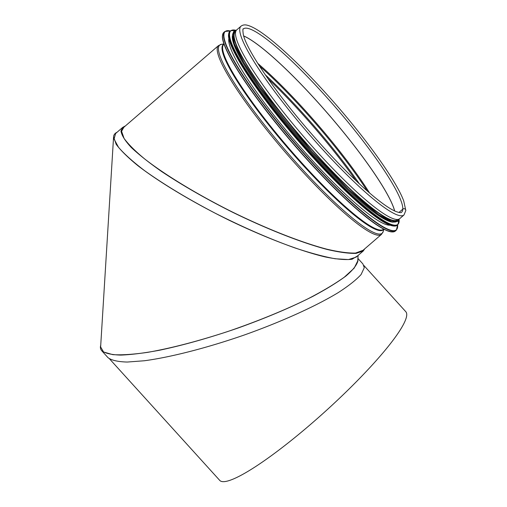 <?xml version="1.0" encoding="UTF-8"?>
<svg xmlns="http://www.w3.org/2000/svg" width="507" height="507" viewBox="0 0 507 507"><rect width="100%" height="100%" fill="white"/><g stroke="black" fill="none" stroke-linecap="round" stroke-linejoin="round"><path stroke-width="0.76" d="M357.593 255.87L352.067 259.248C345.654 260.053 336.648 259.273 325.05 256.91C300.017 250.921 264.876 237.485 229.132 220.247C193.471 202.705 160.092 182.754 138.031 165.802C128.005 157.626 120.723 150.471 116.185 144.33L113.574 136.896C113.707 134.811 114.886 133.259 117.104 132.226M113.574 136.896L100.627 346.94L103.561 351.991L112.782 354.64C121.864 355.185 133.582 354.406 147.943 352.308C171.569 348.106 198.155 341.179 227.7 331.54C257.271 321.406 284.072 310.468 308.104 298.731C322.763 291.126 334.829 283.945 344.304 277.19L354.152 268.165L357.746 260.928L358.088 255.439M364.723 248.848L363.234 251.003L356.136 253.38C348.854 253.576 339.196 252.271 327.161 249.469C301.443 242.682 266.714 228.993 231.959 211.945C205.563 198.649 182.133 185.188 161.676 171.562C149.248 162.848 139.14 154.85 131.351 147.562C125.083 140.845 121.629 135.325 120.977 131.002L122.745 127.358L125.495 125.856M123.835 127.282L121.585 131.294L124.063 138.386C128.353 144.292 135.261 151.175 144.774 159.033C165.738 175.333 197.565 194.599 232.01 211.831C266.593 228.79 301.152 242.416 326.742 249.165C338.714 251.954 348.322 253.253 355.572 253.063L363.063 250.281M122.732 127.365L115.634 133.487L114.043 139.019L118.556 147.366C124.481 154.191 133.202 161.98 144.71 170.745C164.186 184.649 187.666 198.801 215.164 213.187C243.024 227.256 269.521 238.81 294.656 247.834C310.297 253.031 323.821 256.675 335.228 258.766L348.499 259.559L356.123 257.131M109.696 359.057L219.746 480.408A125.578 19.798 -42.2 0 0 326.071 410.714A125.578 19.798 -42.2 0 0 405.79 311.691L363.918 265.522M357.847 259.292L357.974 260.763C356.915 265.003 352.891 270.104 345.907 276.055C337.326 282.393 326.331 289.155 312.92 296.342C290.904 307.457 265.902 318.035 237.922 328.08C209.809 337.744 183.654 345.134 159.471 350.248C144.47 353.043 131.617 354.659 120.913 355.096C111.686 354.843 105.304 353.398 101.761 350.774L108.054 357.714C111.603 360.344 117.985 361.789 127.213 362.049L144.432 360.75C171.017 357.175 207.433 347.789 244.222 335.026C280.91 321.977 315.145 306.545 338.036 292.735C348.474 286.011 356.155 279.946 361.092 274.534L364.279 267.709L362.923 263.951L357.904 258.418M101.761 350.774C100.405 349.266 100.063 347.409 100.735 345.21M398.946 212.471L402.805 209.138L398.946 212.471M402.805 209.138A1.819 1.774 2.6 0 1 405.828 210.551L405.828 210.551A1.819 1.774 -177.3 0 0 402.805 209.138A121.065 18.525 49.2 0 0 330.146 101.185A121.065 18.525 49.2 0 0 243.411 28.918C242.745 28.31 242.72 30.243 243.322 34.71C246.763 50.332 276.201 93.446 311.298 133.588C330.989 156.188 349.355 175.061 366.384 190.201C379.337 201.583 389.161 208.681 395.853 211.489C399.294 212.699 401.208 212.953 401.582 212.243A121.065 18.525 49.2 0 0 402.805 209.138M236.769 29.843A124.697 19.076 49.2 0 0 303.788 136.725A124.697 19.076 49.2 0 0 399.693 218.675L403.959 214.993A124.697 19.076 49.2 0 1 308.053 133.043A124.697 19.076 49.2 0 1 241.034 26.161L236.769 29.843M228.911 38.456A124.076 18.981 49.2 0 0 228.746 39.692A124.076 18.981 49.2 0 0 298.693 145.173A124.076 18.981 49.2 0 0 390.022 225.184M232.415 35.68A124.076 18.981 49.2 0 0 232.314 36.618A124.076 18.981 49.2 0 0 301.741 141.504A124.076 18.981 49.2 0 0 393.286 222.129M235.73 31.567L235.349 31.897A124.076 18.981 49.2 0 0 234.095 35.078A124.076 18.981 49.2 0 0 308.56 145.718A124.076 18.981 49.2 0 0 397.45 219.778L397.837 219.449M356.142 180.815A124.076 18.981 49.2 0 0 267.842 78.471M394.68 210.969A121.065 18.525 49.2 0 0 329.024 114.943A121.065 18.525 49.2 0 0 243.658 35.927M394.636 210.95A121.065 18.525 49.2 0 0 328.992 114.975A121.065 18.525 49.2 0 0 243.671 35.978M369.59 192.996A121.566 18.601 49.2 0 0 257.759 63.381M367.309 191.012A121.857 18.645 49.2 0 0 259.388 65.929M359.419 183.883A123.784 18.936 49.2 0 0 265.288 74.782M122.909 128.081L218.479 45.624A124.697 19.076 49.2 0 0 285.498 152.506A124.697 19.076 49.2 0 0 381.403 234.456L362.137 251.073M224.005 43.944L221.534 44.293A124.31 19.019 49.2 0 0 286.544 151.599A124.31 19.019 49.2 0 0 383.172 231.629L381.403 234.456M224.05 44.065A122.383 18.727 49.2 0 0 289.047 149.445A122.383 18.727 49.2 0 0 383.761 229.177M224.069 44.122L223.942 44.223A122.193 18.696 49.2 0 0 289.535 149.014A122.193 18.696 49.2 0 0 383.584 229.259L383.704 229.145M222.484 36.105A130.964 20.039 49.2 0 0 294.662 145.534A130.964 20.039 49.2 0 0 391.715 231.914M222.51 35.763A131.218 20.077 49.2 0 0 301.259 152.765A131.218 20.077 49.2 0 0 395.276 231.097C388.108 234.861 369.14 221.901 338.372 192.216C319.803 174.059 301.158 153.678 282.437 131.079C246.915 88.243 221.312 47.791 222.421 35.934L223.834 32.397A131.218 20.077 49.2 0 0 222.51 35.763M223.834 32.397L224.874 31.497A131.218 20.077 49.2 0 0 223.549 34.863A131.218 20.077 49.2 0 0 302.305 151.872A131.218 20.077 49.2 0 0 396.316 230.197L397.665 224.893M230.286 30.971A130.983 20.039 49.2 0 0 223.891 34.875A130.983 20.039 49.2 0 0 311.647 161.841A130.983 20.039 49.2 0 0 397.627 224.924M228.6 34.92A127.834 19.558 49.2 0 0 299.054 141.738A127.834 19.558 49.2 0 0 393.781 226.04M228.619 34.571A128.087 19.596 49.2 0 0 305.493 148.785A128.087 19.596 49.2 0 0 397.26 225.241C390.257 228.923 371.745 216.274 341.712 187.292C323.586 169.572 305.391 149.679 287.114 127.618C252.442 85.81 227.453 46.327 228.537 34.742L229.918 31.288A128.087 19.596 49.2 0 0 228.619 34.571M229.918 31.288L230.495 30.788A128.087 19.596 49.2 0 0 229.202 34.07A128.087 19.596 49.2 0 0 306.07 148.285A128.087 19.596 49.2 0 0 397.837 224.747L399.148 219.461M235.831 30.281A127.859 19.564 49.2 0 0 229.538 34.077A127.859 19.564 49.2 0 0 315.272 158.095A127.859 19.564 49.2 0 0 399.123 219.544M232.574 35.249A124.95 19.114 49.2 0 0 308.902 148.177A124.95 19.114 49.2 0 0 397.513 220.798M236.173 30.54A124.95 19.114 49.2 0 0 233.512 34.438A124.95 19.114 49.2 0 0 311.773 149.533A124.95 19.114 49.2 0 0 398.914 219.157M356.136 257.125L363.234 251.003M241.034 26.161C242.885 24.805 245.122 24.539 247.752 25.35C252.816 26.77 259.787 30.959 268.672 37.917C286.278 51.841 306.754 71.855 330.095 97.959C366.434 138.728 396.892 181.836 403.73 200.994L405.828 210.551L403.959 214.993M221.534 44.293L218.479 45.624M383.875 229.234L383.172 231.629M395.276 231.097L396.316 230.197M230.324 30.94L224.874 31.497M397.26 225.241L397.837 224.747M235.913 30.268L230.495 30.788M236.414 30.211L233.892 31.168L232.415 34.812L234.468 44.046L243.943 62.767L260.237 87.553L311.716 151.333L348.512 189.352L378.628 214.657L391.993 221.825L397.976 221.312L399.282 218.973"/></g></svg>
